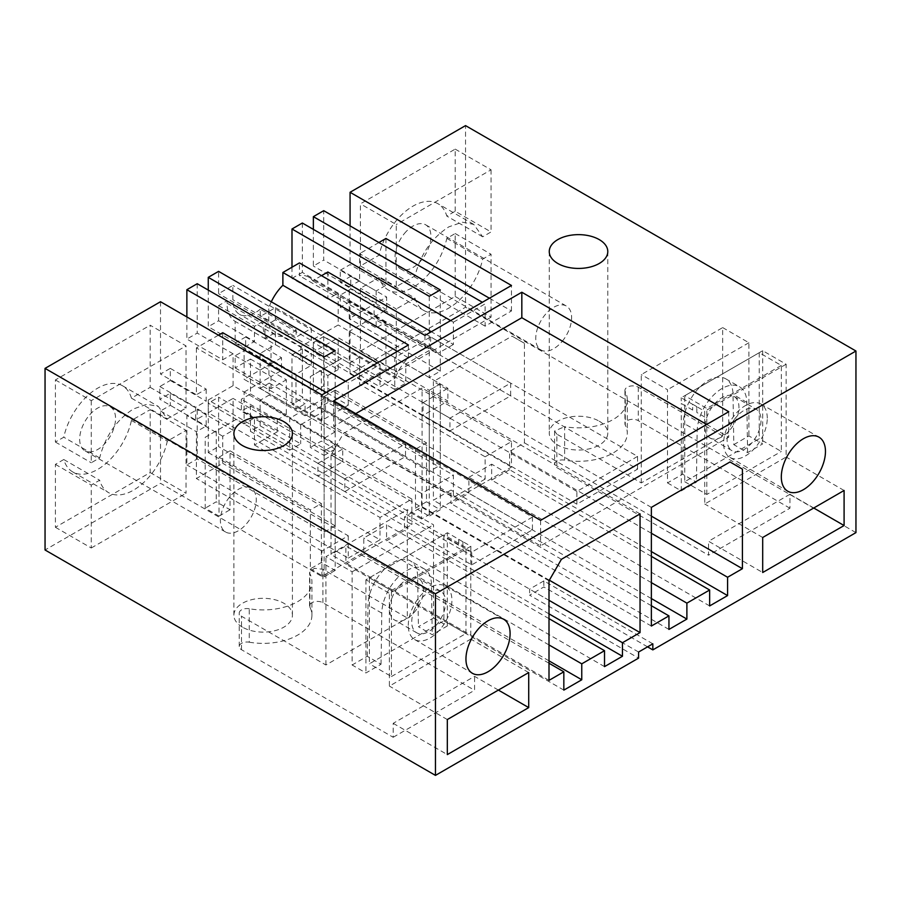 <?xml version="1.0" encoding="UTF-8"?>
<svg xmlns="http://www.w3.org/2000/svg" width="901" height="901" viewBox="0 0 901 901"><rect width="100%" height="100%" fill="white"/><g stroke="black" fill="none" stroke-linecap="round" stroke-linejoin="round"><path stroke-width="0.68" stroke-dasharray="4.5 3.38" d="M323.718 336.524L323.718 385.91L313.368 391.879L313.368 342.504L323.718 336.524L359.589 357.235L359.589 384.31L485.132 456.796L485.132 479.095L323.718 385.91M485.132 479.095L453.394 497.408L291.992 404.222L302.342 398.253L429.259 471.527L440.296 465.153L313.368 391.879M429.259 471.527L429.259 390.291L338.202 337.717L338.202 369.579L302.342 348.867L302.342 398.253M302.342 348.867L291.992 354.848L291.992 404.222M291.992 354.848L327.863 375.548L327.863 402.634L453.394 475.109L453.394 497.408M485.132 456.796L511.475 441.58L511.475 467.067L421.533 518.999L421.533 493.511L453.394 475.109M440.296 465.153L440.296 383.916L429.259 390.291L440.296 383.916L349.239 331.343L349.239 363.204L313.368 342.504M349.239 363.204L359.589 357.235M338.202 369.579L327.863 375.548M327.863 402.634L305.09 415.778L305.09 403.828L295.99 409.088L295.99 374.197L311.307 365.355L311.307 353.248L300.821 359.308L264.95 338.596L275.436 332.537L311.307 353.248M271.291 301.801A35.116 20.273 120 0 0 269.658 305.608L268.746 306.137L268.746 320.474A31.704 18.302 120 0 0 275.312 334.992A31.704 18.302 120 0 0 291.158 333.415A31.704 18.302 120 0 0 296.125 329.912L260.265 309.201L260.265 316.454L275.436 307.691L275.436 319.799L311.307 340.51L300.821 346.558L300.821 359.308M311.307 340.51L311.307 328.403L296.125 337.165L260.265 316.454M296.125 329.912L296.125 337.165M321.511 275.672L312.67 280.774A35.116 20.273 120 0 0 308.716 277.114A35.116 20.273 120 0 0 299.436 275.717L299.436 262.923M327.863 272.012L327.863 299.087L338.202 293.118L338.202 324.979L313.368 339.317L313.368 352.054L338.202 337.717M291.992 267.225L291.992 278.386L327.863 299.087M450.635 320.598L453.394 322.186L453.394 344.486L431.32 331.748M453.394 322.186L485.132 303.862L482.373 302.274M313.368 229.395L313.368 266.032L323.718 260.062L323.718 210.676M489.401 298.208L511.475 310.958L485.132 326.173L485.132 303.862M485.132 326.173L359.589 253.688L359.589 280.774L323.718 260.062M378.904 242.538L359.589 253.688M376.145 303.074L340.274 282.362L340.274 270.255L376.145 290.967L376.145 303.074L386.63 297.015L386.63 309.764L376.145 315.812L376.145 327.919L385.932 322.265L385.932 369.106L359.589 384.31M359.589 280.774L349.239 286.743L349.239 318.605L374.073 304.268L374.073 317.006L349.239 331.343M385.932 238.472L385.932 285.313L376.145 290.967M511.475 441.58L385.932 369.106M385.932 322.265L350.072 301.565L350.072 373.881L465.535 307.218L465.535 125.611M511.475 467.067L350.072 373.881M350.072 301.565L340.274 307.218L376.145 327.919M386.63 309.764L350.759 289.052L340.274 295.111L340.274 307.218M340.274 295.111L376.145 315.812M340.274 282.362L350.759 276.314L350.759 289.052M350.759 276.314L386.63 297.015M340.274 270.255L350.072 264.601L385.932 285.313M350.072 225.892L350.072 264.601M404.38 233.55A25.363 14.641 -60 0 1 425.655 224.799A25.363 14.641 -60 0 1 421.578 259.972A25.363 14.641 -60 0 1 400.292 268.723A25.363 14.641 -60 0 1 404.38 233.55M455.185 211.239L455.185 149.115L360.411 203.829L360.411 265.953L379.152 255.141A49.746 28.719 -60 0 1 437.852 203.671A49.746 28.719 -60 0 1 446.806 216.082L455.185 211.239L491.056 231.951L482.677 236.794L473.712 224.383L462.314 222.175L448.844 226.849C431.894 237.774 420.621 254.116 415.012 275.852L396.282 286.664L396.282 224.54L360.411 203.829M360.411 351.176L455.185 296.463L455.185 233.539L446.806 238.382A49.746 28.719 -60 0 1 388.106 289.852A49.746 28.719 -60 0 1 379.152 277.44L360.411 288.252L360.411 351.176L396.282 371.888L396.282 308.964L360.411 288.252M855.95 532.615L465.535 307.218M647.571 646.85L543.844 586.968L529.608 595.189L638.584 658.113M275.436 332.537L275.436 344.644L260.119 353.485L260.119 388.376L269.23 383.116L269.23 395.066L260.119 400.326L260.119 425.813L250.467 431.388L411.87 524.573L321.927 576.505L160.513 483.319L45.05 549.982M260.119 425.813L421.533 518.999M242.459 627.164A29.26 16.894 180 0 1 233.888 615.214A29.26 16.894 180 0 1 251.953 599.604A29.26 16.894 180 0 1 283.849 603.265A29.26 16.894 180 0 1 292.42 615.214A29.26 16.894 180 0 1 274.354 630.824A29.26 16.894 180 0 1 242.459 627.164M599.21 421.195A29.26 16.894 180 0 1 607.792 433.133A29.26 16.894 180 0 1 589.727 448.743A29.26 16.894 180 0 1 557.832 445.083A29.26 16.894 180 0 1 549.261 433.133A29.26 16.894 180 0 1 567.326 417.523A29.26 16.894 180 0 1 599.21 421.195M641.287 482.913L641.287 374.591L722.681 327.604L722.681 435.926L641.287 482.913L556.874 434.181L556.874 467.63L708.546 555.196L708.546 541.264L762.697 572.518M813.738 508.006L789.94 494.266L789.94 508.209L708.546 555.196M789.94 508.209L638.268 420.643A7.805 4.505 180 0 0 629.765 419.663A7.805 4.505 180 0 0 624.945 423.83A7.805 4.505 180 0 0 625.271 425.114A48.778 28.156 180 0 1 627.299 433.133A48.778 28.156 180 0 1 564.623 460.129A7.805 4.505 180 0 0 554.588 464.443A7.805 4.505 180 0 0 556.874 467.63M498.366 690.076L474.568 676.347L393.185 723.334L393.185 737.277L241.513 649.711A7.805 4.505 180 0 1 239.227 646.524A7.805 4.505 180 0 1 249.25 642.199L249.25 608.749A48.778 28.156 0 0 0 311.926 581.764A48.778 28.156 0 0 0 309.91 573.734L309.584 572.45L314.404 568.294L322.907 569.263L407.32 617.996L407.32 509.673L325.925 556.672L352.133 571.797L352.133 664.994L365.93 672.957L381.033 664.24L367.236 656.277L352.133 664.994M393.185 737.277L474.568 690.279L474.568 676.347M249.25 642.199A48.778 28.156 180 0 0 311.926 615.214A48.778 28.156 180 0 0 309.91 607.184A7.805 4.505 180 0 1 309.584 605.9A7.805 4.505 180 0 1 314.404 601.744A7.805 4.505 180 0 1 322.907 602.713L474.568 690.279M652.831 643.821L543.844 580.897L543.844 586.968M543.844 580.897L529.608 589.119L529.608 595.189M638.584 652.042L529.608 589.119M260.265 309.201A31.704 18.302 -60 0 1 255.298 312.715A31.704 18.302 -60 0 1 239.441 314.28A31.704 18.302 -60 0 1 232.875 299.763L232.875 285.426L218.594 293.67L218.594 271.37M275.436 307.691L311.307 328.403M208.255 290.088L208.255 326.725L218.594 320.756L218.594 305.619L227.018 300.765L227.018 303.153A39.993 23.088 120 0 0 235.15 321.375L235.15 343.056L245.635 336.997L245.635 349.746L235.15 355.794L235.15 367.901L250.467 359.06L250.467 393.951L241.355 399.211L241.355 411.16L250.467 405.9L250.467 431.388M275.436 319.799L264.95 325.847L264.95 338.596M264.95 325.847L300.821 346.558M275.436 344.644L311.307 365.355M260.119 353.485L295.99 374.197M260.119 388.376L295.99 409.088M269.23 383.116L305.09 403.828M305.09 415.778L269.23 395.066M260.119 400.326L421.533 493.511M709.65 605.934L491.676 480.087L509.617 469.736L509.617 451.412L524.438 442.853L524.438 343.292L512.027 336.129L433.392 381.528L433.392 500.201L450.984 490.043L450.984 503.591L468.914 493.23L468.914 477.305L491.676 464.161L491.676 480.087M651.367 551.57L509.617 469.736M651.367 556.356L491.676 464.161M651.367 582.632L468.914 477.305M651.367 598.568L468.914 493.23M668.947 629.427L450.984 503.591M651.367 605.731L450.984 490.043M651.367 626.049L433.392 500.201M651.367 507.364L433.392 381.528M524.438 343.292L512.027 336.129M312.67 280.774L438.201 353.26L453.394 344.486M429.259 296.305L429.259 377.542L440.296 371.167L349.239 318.605M510.653 383.116L510.653 395.866L449.948 430.903L449.948 418.165L510.653 383.116L374.073 304.268M449.948 418.165L313.368 339.317M429.259 377.542L338.202 324.979M424.979 335.409L424.979 348.203L299.436 275.717M424.979 348.203A35.116 20.273 -60 0 1 434.259 349.599A35.116 20.273 -60 0 1 438.201 353.26M302.342 223.02L302.342 272.406L338.202 293.118M291.992 278.386L302.342 272.406M440.296 371.167L440.296 289.931M349.239 286.743L313.368 266.032M651.367 533.257L509.617 451.412M651.367 516.127L524.438 442.853M510.653 395.866L374.073 317.006M449.948 430.903L313.368 352.054M511.475 310.958L511.475 285.471M360.411 265.953L396.282 286.664M333.652 400.877L333.652 426.364L355.726 413.627M706.677 424.45L728.751 437.199L540.589 545.837L333.652 426.364M728.751 411.712L728.751 437.199M540.589 520.35L540.589 545.837M268.746 306.137L232.875 285.426M269.658 305.608L395.201 378.093L380.008 386.856L218.594 293.67M397.341 351.356L408.423 357.753A35.116 20.273 120 0 0 395.201 378.093M408.423 344.97L408.423 357.753M150.174 472.563L186.045 493.275L186.045 430.351L150.174 409.64L150.174 472.563L55.4 527.276L55.4 464.364L63.78 459.521A49.746 28.719 120 0 0 72.733 471.921A49.746 28.719 120 0 0 131.433 420.452L150.174 409.64M150.174 387.34L186.045 408.052L186.045 345.916L150.174 325.216L150.174 387.34L131.433 398.152A49.746 28.719 120 0 0 122.491 385.752A49.746 28.719 120 0 0 63.78 437.21L55.4 442.053L55.4 379.929L150.174 325.216M160.513 301.722L160.513 374.039L170.312 368.385L170.312 380.492L159.826 386.54L159.826 399.289L170.312 393.23L170.312 405.337L160.513 410.991L160.513 483.319M89.008 451.975A25.363 14.641 120 0 0 111.972 432.964A25.363 14.641 120 0 0 110.294 406.869A25.363 14.641 120 0 0 106.205 405.698A25.363 14.641 120 0 0 83.252 424.709A25.363 14.641 120 0 0 84.931 450.804A25.363 14.641 120 0 0 89.008 451.975M549.002 580.807L331.027 454.96L331.027 554.52L345.86 545.961L345.86 564.274L363.79 553.924L363.79 537.998L386.563 524.855L386.563 540.78L404.493 530.43L404.493 516.892L422.085 506.734L422.085 388.061L343.45 433.46L331.027 454.96M549.002 680.368L331.027 554.52M561.413 559.296L343.45 433.46M640.048 513.897L422.085 388.061M549.34 580.21L422.085 506.734M549.002 600.314L404.493 516.892M549.002 613.863L404.493 530.43M604.526 666.627L386.563 540.78M549.002 618.638L386.563 524.855M549.002 644.925L363.79 537.998M549.002 660.85L363.79 553.924M563.835 690.121L345.86 564.274M549.002 663.237L345.86 545.961M344.824 491.597L405.529 456.548L405.529 443.81L344.824 478.859L344.824 491.597L208.255 412.748L233.077 398.411L233.077 430.273L222.738 436.242L222.738 463.328L196.384 478.532L196.384 431.703L206.183 426.049L206.183 413.942L195.697 419.99L159.826 399.289M335.172 350.624L335.172 431.861L244.115 379.298L268.949 364.961L405.529 443.81M344.824 478.859L208.255 399.999L208.255 412.748M335.172 431.861L324.135 438.235L233.077 385.662L208.255 399.999M233.077 385.662L233.077 353.811L197.218 333.1L186.867 339.069L186.867 316.927M197.218 283.714L197.218 333.1M324.135 356.987L324.135 438.235M233.077 353.811L222.738 359.781L186.867 339.069M222.738 332.706L222.738 359.781M218.459 335.172L196.384 347.91L321.927 420.395L348.27 405.18L326.207 392.431M348.27 405.18L348.27 382.88L345.511 381.281M321.927 420.395L321.927 394.908M196.384 347.91L196.384 394.751L160.513 374.039M170.312 368.385L206.183 389.097L196.384 394.751M206.183 389.097L206.183 401.193L195.697 407.252L195.697 419.99M170.312 380.492L206.183 401.193M159.826 386.54L195.697 407.252M170.312 393.23L206.183 413.942M170.312 405.337L206.183 426.049M160.513 410.991L196.384 431.703M321.927 576.505L321.927 551.018L348.27 535.802L222.738 463.328M321.927 551.018L196.384 478.532M186.867 442.616L186.867 415.53L197.218 409.561L197.218 458.947L186.867 464.916L186.867 442.616M348.27 535.802L348.27 558.102L186.867 464.916M222.738 436.242L186.867 415.53M348.27 558.102L380.008 539.789L218.594 446.603L218.594 397.217L208.255 403.186L208.255 452.572L218.594 446.603M250.467 405.9L411.87 499.086L380.008 517.489L380.008 539.789M411.87 499.086L411.87 524.573M227.018 300.765L262.878 321.466L262.878 323.864A39.993 23.088 -60 0 0 271.021 342.087L235.15 321.375M218.594 305.619L254.465 326.331L254.465 341.456L244.115 347.437L208.255 326.725M262.878 321.466L254.465 326.331M218.594 320.756L254.465 341.456M244.115 347.437L244.115 379.298M377.249 362.968L380.008 364.556L348.27 382.88M380.008 364.556L380.008 386.856M235.15 343.056L271.021 363.767L271.021 342.087M250.467 393.951L286.338 414.663L277.226 419.911L241.355 399.211M208.255 452.572L335.172 525.846L335.172 444.61L244.115 392.036L244.115 423.898L254.465 417.929L254.465 445.004L277.226 431.861L241.355 411.16M254.465 445.004L380.008 517.489M277.226 431.861L277.226 419.911M250.467 359.06L286.338 379.772L286.338 414.663M235.15 367.901L271.021 388.613L286.338 379.772M235.15 355.794L271.021 376.505L281.506 370.457L245.635 349.746M244.115 423.898L208.255 403.186M254.465 417.929L218.594 397.217M245.635 336.997L281.506 357.708L281.506 370.457M281.506 357.708L271.021 363.767M233.077 430.273L197.218 409.561M271.021 388.613L271.021 376.505M244.115 392.036L268.949 377.699L268.949 364.961M405.529 456.548L268.949 377.699M335.172 525.846L324.135 532.221L197.218 458.947M325.509 397.611L325.509 410.36L532.446 529.833L532.446 517.084L325.509 397.611L289.649 418.323L289.649 450.185L236.253 419.359L205.214 437.278L205.214 508.164L219.011 516.127L219.011 457.19L310.338 509.921L310.338 568.858L321.375 562.483L335.172 570.446L335.172 444.61L324.135 450.973L233.077 398.411M325.509 410.36L300.686 424.698L335.172 444.61L324.135 450.973L324.135 532.221M562.292 341.209A25.363 14.641 120 0 0 566.369 306.036A25.363 14.641 120 0 0 545.094 314.787A25.363 14.641 120 0 0 541.005 349.971A25.363 14.641 120 0 0 562.292 341.209M455.185 233.539L491.056 254.251L482.677 259.094A49.746 28.719 -60 0 1 448.844 308.086A49.746 28.719 -60 0 1 423.966 310.552A49.746 28.719 -60 0 1 415.012 298.152L379.152 277.44M455.185 296.463L491.056 317.175L491.056 254.251M446.806 238.382L482.677 259.094M491.056 317.175L396.282 371.888M415.012 298.152L396.282 308.964M455.185 149.115L491.056 169.816L396.282 224.54M491.056 169.816L491.056 231.951M482.677 236.794L446.806 216.082M415.012 275.852L379.152 255.141M722.681 435.926L638.268 387.193A7.805 4.505 180 0 0 629.765 386.214A7.805 4.505 180 0 0 624.945 390.381A7.805 4.505 180 0 0 625.271 391.665A48.778 28.156 180 0 1 627.299 399.684A48.778 28.156 180 0 1 564.623 426.68L564.623 460.129M767.269 418.154A30.859 17.817 120 0 0 760.827 403.997A30.859 17.817 120 0 0 737.063 412.32A30.859 17.817 120 0 0 723.627 443.348A30.859 17.817 120 0 0 729.968 457.449A30.859 17.817 120 0 0 753.765 449.239A30.859 17.817 120 0 0 767.269 418.154M556.874 434.181L554.588 430.993L564.623 426.68M789.94 494.266L708.546 541.264M696.822 406.655L692.678 404.267L692.678 410.068L692.587 404.312L681.212 397.746L762.697 350.703L786.145 364.241L786.145 457.032L704.751 504.019L704.661 411.284L696.822 406.655L696.822 412.455L696.732 406.7M704.751 417.039L696.822 412.455M786.145 364.241L704.661 411.284M762.697 537.48L704.751 504.019M844.091 490.482L786.145 457.032M692.678 410.068L681.302 403.502L681.212 397.746M667.506 482.913L681.302 490.887L696.405 482.159L682.609 474.196L667.506 482.913L667.506 389.728L641.287 374.591M733.797 444.644L748.9 435.926L762.697 443.889L747.593 452.606L733.797 444.644L733.031 394.413A35.116 20.273 120 0 0 725.755 378.825A35.116 20.273 120 0 0 698.894 388.027A35.116 20.273 120 0 0 683.375 423.076L682.609 474.196M762.697 350.703L762.697 443.889M722.681 327.604L748.9 342.74L748.9 435.926M748.9 342.74L667.506 389.728M681.302 490.887L681.302 403.502M747.593 452.606L746.828 402.375A35.116 20.273 120 0 0 739.552 386.799A35.116 20.273 120 0 0 712.691 395.99A35.116 20.273 120 0 0 697.171 431.038L696.405 482.159M246.919 486.934A25.363 14.641 -60 0 1 251.007 488.117A25.363 14.641 -60 0 1 252.685 514.201A25.363 14.641 -60 0 1 229.732 533.212A25.363 14.641 -60 0 1 225.644 532.04A25.363 14.641 -60 0 1 223.966 505.957A25.363 14.641 -60 0 1 246.919 486.934M55.4 527.276L91.26 547.988L91.26 485.065L99.651 480.222A49.746 28.719 120 0 0 108.604 492.633A49.746 28.719 120 0 0 133.483 490.167A49.746 28.719 120 0 0 167.304 441.163L186.045 430.351M55.4 464.364L91.26 485.065M63.78 459.521L99.651 480.222M131.433 420.452L167.304 441.163M91.26 547.988L186.045 493.275M55.4 379.929L91.26 400.641L186.045 345.916M91.26 400.641L91.26 462.765L99.651 457.922C105.259 436.185 116.533 419.855 133.483 408.919L146.953 404.245L158.351 406.464L167.304 418.864L186.045 408.052M55.4 442.053L91.26 462.765M99.651 457.922L63.78 437.21M131.433 398.152L167.304 418.864M408.266 625.418A30.859 17.817 -60 0 1 421.702 594.401A30.859 17.817 -60 0 1 445.466 586.067A30.859 17.817 -60 0 1 451.908 600.224A30.859 17.817 -60 0 1 438.404 631.308A30.859 17.817 -60 0 1 414.606 639.519A30.859 17.817 -60 0 1 408.266 625.418M249.25 608.749A7.805 4.505 0 0 0 239.227 613.074A7.805 4.505 0 0 0 241.513 616.261L325.925 664.994L407.32 617.996M325.925 664.994L325.925 556.672M393.185 723.334L447.324 754.599M462.844 541.738L447.414 532.728L365.93 579.771L389.39 593.308L470.863 546.265L462.934 541.681L462.844 547.538L462.934 541.681M458.71 539.35L458.71 545.15L458.8 539.294M470.863 546.265L470.784 552.122L462.844 547.538M470.784 552.122L470.784 639.102L389.39 686.1L389.39 593.308M447.324 719.55L389.39 686.1M528.718 672.563L470.784 639.102M458.71 545.15L447.324 538.584L447.414 532.728M433.527 617.996L447.324 625.97L432.221 634.687L418.424 626.724L433.527 617.996L433.527 524.81L407.32 509.673M365.93 579.771L365.93 672.957M352.133 571.797L433.527 524.81M447.324 625.97L447.324 538.584M381.033 664.24L381.799 613.119A35.116 20.273 -60 0 1 397.33 578.07A35.116 20.273 -60 0 1 424.191 568.869A35.116 20.273 -60 0 1 431.455 584.445L432.221 634.687M367.236 656.277L368.002 605.145A35.116 20.273 -60 0 1 383.533 570.096A35.116 20.273 -60 0 1 410.394 560.906A35.116 20.273 -60 0 1 417.659 576.482L418.424 626.724M709.999 437.976A23.989 13.853 -60 0 0 732.164 427.018A23.989 13.853 -60 0 0 736.883 399.222A23.989 13.853 120 0 0 733.988 396.429A23.989 13.853 120 0 0 711.835 407.398A23.989 13.853 120 0 0 707.105 435.194A23.989 13.853 -60 0 0 709.999 437.976L732.074 450.725A23.989 13.853 120 0 0 754.238 439.756A23.989 13.853 120 0 0 758.957 411.971A23.989 13.853 120 0 0 756.063 409.178A23.989 13.853 120 0 0 733.898 420.148A23.989 13.853 120 0 0 729.179 447.932A23.989 13.853 120 0 0 732.074 450.725M759.239 352.696L759.239 438.708L684.749 481.72L684.749 395.697L759.239 352.696L781.313 365.434L781.313 451.457L759.239 438.708M684.749 481.72L706.823 494.469L781.313 451.457M706.823 494.469L706.823 408.446L684.749 395.697M781.313 365.434L706.823 408.446M413.818 611.227A23.989 13.853 -60 0 1 440.702 591.247A23.989 13.853 -60 0 1 443.585 612.826A23.989 13.853 -60 0 1 416.712 632.795A23.989 13.853 -60 0 1 413.818 611.227M391.744 598.489A23.989 13.853 -60 0 1 418.627 578.51A23.989 13.853 -60 0 1 421.51 600.077A23.989 13.853 120 0 1 394.638 620.057A23.989 13.853 120 0 1 391.744 598.489M369.387 577.778L443.878 534.766L443.878 620.789L369.387 663.8L369.387 577.778L391.451 590.515L391.451 676.538L369.387 663.8M391.451 676.538L465.952 633.527L443.878 620.789M465.952 633.527L465.952 547.515L443.878 534.766M391.451 590.515L465.952 547.515M394.762 389.491L341.378 358.666L310.338 376.584L310.338 447.47L324.135 455.444L324.135 396.496L415.462 449.227L415.462 508.164L429.259 516.127L429.259 390.291L447.876 401.035L423.042 415.372L576.865 504.177L637.57 469.139L430.633 349.667L405.799 364.004L405.799 383.116L394.762 389.491L394.762 357.629L447.876 388.297L447.876 401.035M405.799 364.004L440.296 383.916L440.296 509.763L429.259 516.127M415.462 508.164L426.5 501.789L426.5 442.853L415.462 449.227M324.135 396.496L335.172 390.133L335.172 449.07L321.375 441.107L310.338 447.47M341.378 358.666L321.375 370.221L321.375 441.107M352.415 352.291L405.799 383.116M426.5 501.789L440.296 509.763M335.172 390.133L426.5 442.853M324.135 455.444L335.172 449.07M310.338 376.584L321.375 370.221M637.57 469.139L637.57 456.39L430.633 336.918L394.762 357.629M430.633 336.918L430.633 349.667M637.57 456.39L576.865 491.439L576.865 504.177M576.865 491.439L423.042 402.634L423.042 415.372M423.042 402.634L447.876 388.297M310.338 568.858L324.135 576.82L324.135 450.973L342.752 461.729L317.929 476.066L471.741 564.871L532.446 529.833M289.649 418.323L342.752 448.991L342.752 461.729M335.172 570.446L324.135 576.82M321.375 562.483L321.375 503.546L310.338 509.921M219.011 457.19L230.048 450.815L230.048 509.763L216.251 501.789L205.214 508.164M236.253 419.359L216.251 430.903L216.251 501.789M247.291 412.985L300.686 443.81L289.649 450.185M300.686 424.698L300.686 443.81M230.048 450.815L321.375 503.546M219.011 516.127L230.048 509.763M205.214 437.278L216.251 430.903M532.446 517.084L471.741 552.133L471.741 564.871M471.741 552.133L317.929 463.328L317.929 476.066M317.929 463.328L342.752 448.991M268.746 320.474L232.875 299.763M227.018 303.153L262.878 323.864M625.271 391.665L625.271 425.114M638.268 387.193L638.268 420.643M697.171 431.038L683.375 423.076M746.828 402.375L733.031 394.413M309.91 607.184L309.91 573.734M241.513 649.711L241.513 616.261M322.907 602.713L322.907 569.263M431.455 584.445L417.659 576.482M381.799 613.119L368.002 605.145M275.312 334.992L239.441 314.28M434.259 349.599L308.716 277.114M425.655 224.799L566.369 306.036M400.292 268.723L541.005 349.971M423.966 310.552L388.106 289.852M473.723 224.383L437.852 203.671M607.792 251.537L607.792 433.133M627.299 399.684L627.299 433.133M760.827 403.997L818.953 437.143M729.968 457.449L787.733 491.203M549.261 251.537L549.261 433.133M624.945 390.381L624.945 423.83M554.588 430.993L554.588 464.443M725.755 378.825L739.552 386.799M225.644 532.04L84.931 450.804M251.007 488.117L110.294 406.869M72.733 471.921L108.604 492.633M122.491 385.752L158.351 406.464M292.42 615.214L292.42 433.618M311.926 615.214L311.926 581.764M445.466 586.067L503.58 619.212M414.606 639.519L472.372 673.284M233.888 615.214L233.888 433.618M239.227 646.524L239.227 613.074M309.584 605.9L309.584 572.45M424.191 568.869L410.394 560.906M733.988 396.429L756.063 409.178M440.702 591.247L418.627 578.51M416.712 632.795L394.638 620.057"/><path stroke-width="1.35" d="M647.571 646.85L652.831 649.891L855.95 532.615L855.95 351.018L465.535 125.611L350.072 192.285L511.475 285.471L424.979 335.409L299.436 262.923L282.88 272.485L282.88 285.279A35.116 20.273 120 0 0 271.291 301.801M431.32 331.748L327.863 272.012L321.511 275.672M450.635 320.598L291.992 229L291.992 267.225M482.373 302.274L323.718 210.676L313.368 216.657L313.368 229.395M291.992 229L302.342 223.02L429.259 296.305L440.296 289.931L313.368 216.657M489.401 298.208L385.932 238.472L378.904 242.538M350.072 192.285L350.072 225.892M855.95 351.018L435.465 593.782L45.05 368.385L45.05 549.982L435.465 775.389L638.584 658.113L638.584 652.042L652.831 643.821L652.831 649.891M345.511 381.281L186.867 289.694L197.218 283.714L324.135 356.987L335.172 350.624L208.255 277.35L208.255 290.088M208.255 277.35L218.594 271.37L377.249 362.968M727.58 595.584L727.58 577.259L742.413 568.7L742.413 469.139L730.001 461.965L651.367 507.364L651.367 626.049L668.947 615.89L668.947 629.427L686.889 619.077L686.889 603.141L709.65 590.009L709.65 605.934L727.58 595.584L651.367 551.57M709.65 590.009L651.367 556.356M686.889 603.141L651.367 582.632M686.889 619.077L651.367 598.568M668.947 615.89L651.367 605.731M742.413 469.139L730.001 461.965M727.58 577.259L651.367 533.257M742.413 568.7L651.367 516.127M435.465 775.389L435.465 593.782M465.952 659.014A31.22 18.02 120 0 0 472.372 673.284A31.22 18.02 120 0 0 496.44 664.983A31.22 18.02 120 0 0 510.101 633.527A31.22 18.02 120 0 0 503.58 619.212A31.22 18.02 120 0 0 479.546 627.637A31.22 18.02 120 0 0 465.952 659.014M844.091 525.531L844.091 490.482L762.697 537.48L762.697 572.518L844.091 525.531L813.738 508.006M563.835 671.797L563.835 690.121L581.764 679.771L581.764 663.834L604.526 650.691L604.526 666.627L622.456 656.266L622.456 642.728L640.048 632.581L640.048 513.897L561.413 559.296L549.002 580.807L549.002 680.368L563.835 671.797L549.002 663.237M825.462 451.457A31.22 18.02 120 0 0 818.953 437.143A31.22 18.02 120 0 0 794.907 445.567A31.22 18.02 120 0 0 781.313 476.944A31.22 18.02 120 0 0 787.733 491.203A31.22 18.02 120 0 0 811.801 482.902A31.22 18.02 120 0 0 825.462 451.457M528.718 707.6L447.324 754.599L447.324 719.55L528.718 672.563L528.718 707.6L498.366 690.076M355.726 413.627L521.825 317.726L706.677 424.45M521.825 292.239L728.751 411.712L540.589 520.35L333.652 400.877L521.825 292.239L521.825 317.726M282.88 272.485L408.423 344.97L321.927 394.908L160.513 301.722L45.05 368.385M242.459 445.556A29.26 16.894 0 0 0 274.354 449.227A29.26 16.894 0 0 0 292.42 433.618A29.26 16.894 0 0 0 283.849 421.668A29.26 16.894 0 0 0 251.953 418.008A29.26 16.894 0 0 0 233.888 433.618A29.26 16.894 0 0 0 242.459 445.556M599.21 239.587A29.26 16.894 0 0 0 567.326 235.927A29.26 16.894 0 0 0 549.261 251.537A29.26 16.894 0 0 0 557.832 263.486A29.26 16.894 0 0 0 589.727 267.147A29.26 16.894 0 0 0 607.792 251.537A29.26 16.894 0 0 0 599.21 239.587M282.88 285.279L397.341 351.356M640.048 632.581L549.34 580.21M622.456 642.728L549.002 600.314M622.456 656.266L549.002 613.863M604.526 650.691L549.002 618.638M581.764 663.834L549.002 644.925M581.764 679.771L549.002 660.85M326.207 392.431L222.738 332.706L218.459 335.172M186.867 316.927L186.867 289.694"/></g></svg>
